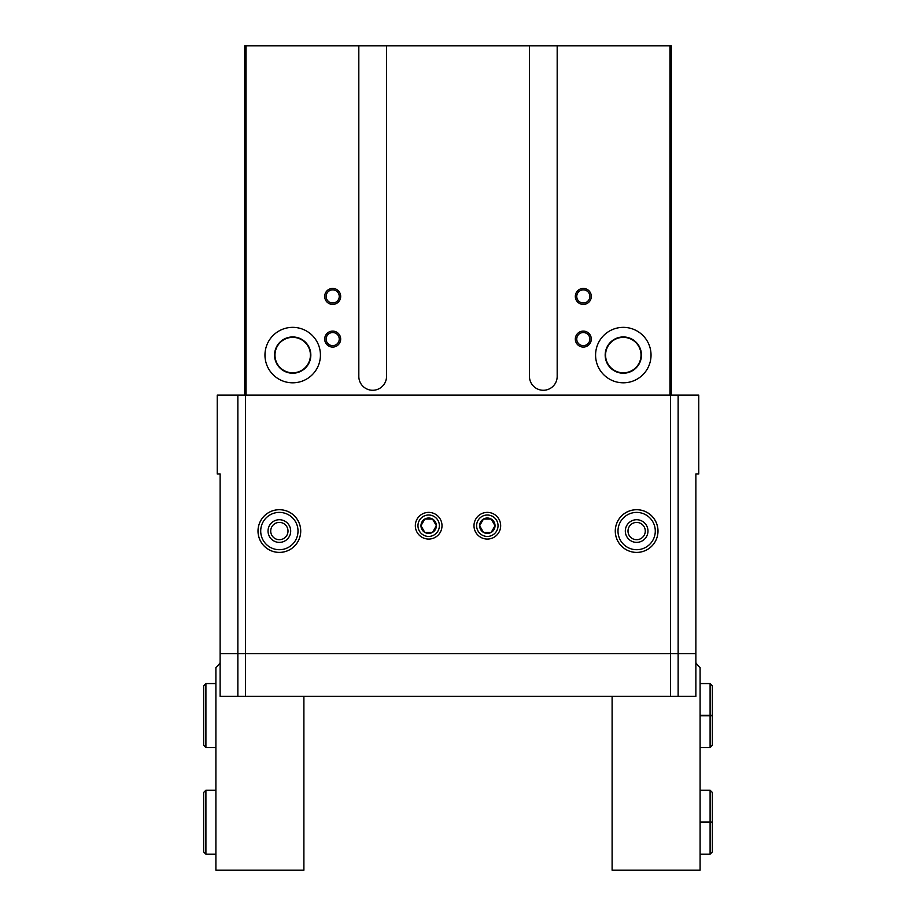 <?xml version="1.0" encoding="UTF-8"?>
<svg xmlns="http://www.w3.org/2000/svg" width="916" height="916" viewBox="0 0 916 916"><rect width="100%" height="100%" fill="white"/><g stroke="black" fill="none" stroke-linecap="round" stroke-linejoin="round"><path stroke-width="1.37" d="M671.302 395.082L671.302 45.8L244.698 45.8L244.698 395.082M575.317 339.08A8.004 8.004 0 0 0 587.316 346.008A8.004 8.004 0 0 0 587.316 332.165A8.004 8.004 0 0 0 575.317 339.08M324.688 339.08A8.004 8.004 0 0 0 336.687 346.008A8.004 8.004 0 0 0 336.687 332.165A8.004 8.004 0 0 0 324.688 339.08M575.317 296.429A8.004 8.004 0 0 0 587.316 303.356A8.004 8.004 0 0 0 587.316 289.502A8.004 8.004 0 0 0 575.317 296.429M324.688 296.429A8.004 8.004 0 0 0 336.687 303.356A8.004 8.004 0 0 0 336.687 289.502A8.004 8.004 0 0 0 324.688 296.429M595.583 355.087A27.732 27.732 0 0 0 637.17 379.098A27.732 27.732 0 0 0 637.17 331.065A27.732 27.732 0 0 0 595.583 355.087M264.964 355.087A27.732 27.732 0 0 0 306.562 379.098A27.732 27.732 0 0 0 306.562 331.065A27.732 27.732 0 0 0 264.964 355.087M358.82 45.8L358.82 376.419A13.866 13.866 0 0 0 372.686 390.273A13.866 13.866 0 0 0 386.541 376.419L386.541 45.8M237.862 696.366L695.874 696.366L695.874 473.996L698.759 473.996L698.759 395.082L217.241 395.082L217.241 473.996L220.126 473.996L220.126 653.703L237.862 653.703L220.126 653.703L220.126 696.366L237.862 696.366L237.862 395.082M529.459 45.8L529.459 376.419A13.866 13.866 0 0 0 543.314 390.273A13.866 13.866 0 0 0 557.18 376.419L557.18 45.8M678.138 696.366L678.138 653.703L695.874 653.703L237.862 653.703L245.454 653.703L245.454 395.082M442.004 525.727A13.328 13.328 0 0 1 422.001 537.268A13.328 13.328 0 0 1 422.001 514.174A13.328 13.328 0 0 1 442.004 525.727M500.663 525.727A13.328 13.328 0 0 1 480.66 537.268A13.328 13.328 0 0 1 480.66 514.174A13.328 13.328 0 0 1 500.663 525.727M300.723 531.051A21.354 21.354 0 0 1 268.686 549.554A21.354 21.354 0 0 1 268.686 512.559A21.354 21.354 0 0 1 300.723 531.051M657.997 531.051A21.354 21.354 0 0 1 625.96 549.554A21.354 21.354 0 0 1 625.96 512.559A21.354 21.354 0 0 1 657.997 531.051A21.331 21.331 0 0 1 625.972 549.531A21.331 21.331 0 0 1 625.972 512.582A21.331 21.331 0 0 1 657.963 531.051M274.972 355.087A17.725 17.725 0 0 0 301.559 370.43A17.725 17.725 0 0 0 301.559 339.733A17.725 17.725 0 0 0 274.972 355.087M274.56 355.087A18.125 18.125 0 0 0 301.753 370.785A18.125 18.125 0 0 0 301.753 339.378A18.125 18.125 0 0 0 274.56 355.087M605.579 355.087A17.725 17.725 0 0 0 632.166 370.43A17.725 17.725 0 0 0 632.166 339.733A17.725 17.725 0 0 0 605.579 355.087M605.178 355.087A18.125 18.125 0 0 0 632.372 370.785A18.125 18.125 0 0 0 632.372 339.378A18.125 18.125 0 0 0 605.178 355.087M326.13 296.429A6.561 6.561 0 0 0 335.966 302.108A6.561 6.561 0 0 0 335.966 290.75A6.561 6.561 0 0 0 326.13 296.429M576.759 296.429A6.561 6.561 0 0 0 586.595 302.108A6.561 6.561 0 0 0 586.595 290.75A6.561 6.561 0 0 0 576.759 296.429M326.13 339.08A6.561 6.561 0 0 0 335.966 344.76A6.561 6.561 0 0 0 335.966 333.413A6.561 6.561 0 0 0 326.13 339.08M576.759 339.08A6.561 6.561 0 0 0 586.595 344.76A6.561 6.561 0 0 0 586.595 333.413A6.561 6.561 0 0 0 576.759 339.08M491.182 532.391A7.694 7.694 0 0 0 491.182 519.051A7.694 7.694 0 0 0 479.629 525.727A7.694 7.694 0 0 0 491.182 532.391L495.029 525.727L491.182 519.051L483.476 519.051L479.629 525.727L483.476 532.391L491.182 532.391L483.476 532.391L479.629 525.727L483.476 519.051L491.182 519.051L495.029 525.727L491.182 532.391M487.323 536.433A10.717 10.717 0 0 0 496.609 520.368A10.717 10.717 0 0 0 478.049 520.368A10.717 10.717 0 0 0 487.323 536.433M432.524 532.391A7.694 7.694 0 0 0 432.524 519.051A7.694 7.694 0 0 0 420.971 525.727A7.694 7.694 0 0 0 432.524 532.391L436.371 525.727L432.524 519.051L424.818 519.051L420.971 525.727L424.818 532.391L432.524 532.391L424.818 532.391L420.971 525.727L424.818 519.051L432.524 519.051L436.371 525.727L432.524 532.391M428.677 536.433A10.717 10.717 0 0 0 437.951 520.368A10.717 10.717 0 0 0 419.391 520.368A10.717 10.717 0 0 0 428.677 536.433M695.874 662.657A21.331 21.331 0 0 0 700.099 667.569L700.099 870.2L612.106 870.2L612.106 696.366M655.284 531.051A18.652 18.652 0 0 1 627.311 547.207A18.652 18.652 0 0 1 627.311 514.907A18.652 18.652 0 0 1 655.284 531.051M647.967 531.051A11.336 11.336 0 0 1 630.975 540.864A11.336 11.336 0 0 1 630.975 521.238A11.336 11.336 0 0 1 647.967 531.051M645.276 531.051A8.645 8.645 0 0 1 632.315 538.539A8.645 8.645 0 0 1 632.315 523.574A8.645 8.645 0 0 1 645.276 531.051M700.099 822.419L710.095 822.419L710.095 854.204L712.362 851.937L712.362 792.477L710.095 790.21L710.095 821.995C712.992 822.053 712.992 822.099 710.095 822.156L700.099 822.156M700.099 821.995L710.095 821.995C712.992 822.053 712.992 822.099 710.095 822.156L710.095 822.259C712.992 822.316 712.992 822.362 710.095 822.419C712.992 822.362 712.992 822.316 710.095 822.259L700.099 822.259M700.099 715.774L710.095 715.774L710.095 747.548L712.362 745.292L712.362 685.832L710.095 683.565L710.095 715.35C712.992 715.396 712.992 715.453 710.095 715.51L700.099 715.51M700.099 715.35L710.095 715.35C712.992 715.396 712.992 715.453 710.095 715.51L710.095 715.614C712.992 715.659 712.992 715.717 710.095 715.774C712.992 715.717 712.992 715.659 710.095 715.614L700.099 715.614M303.894 696.366L303.894 870.2L215.901 870.2L215.901 667.569A21.331 21.331 0 0 0 220.126 662.657M279.357 512.399A18.652 18.652 0 0 1 295.513 540.383A18.652 18.652 0 0 1 263.213 540.383A18.652 18.652 0 0 1 279.357 512.399M279.357 519.727A11.336 11.336 0 0 1 289.181 536.719A11.336 11.336 0 0 1 269.544 536.719A11.336 11.336 0 0 1 279.357 519.727M279.357 509.72A21.331 21.331 0 0 1 297.837 541.722A21.331 21.331 0 0 1 260.888 541.722A21.331 21.331 0 0 1 279.357 509.72M279.357 522.406A8.645 8.645 0 0 1 286.845 535.379A8.645 8.645 0 0 1 271.88 535.379A8.645 8.645 0 0 1 279.357 522.406M678.138 395.082L678.138 653.703L245.454 653.703L245.454 696.366M246.038 395.082L246.038 45.8M669.962 395.082L669.962 45.8M670.546 696.366L670.546 395.082M205.905 854.204L205.905 790.21L203.638 792.477L203.638 851.937L205.905 854.204L215.901 854.204M205.905 747.548L205.905 683.565L203.638 685.832L203.638 745.292L205.905 747.548L215.901 747.548M700.099 854.204L710.095 854.204M700.099 790.21L710.095 790.21M712.362 822.076L712.362 792.477M712.362 822.339L712.362 851.937M700.099 747.548L710.095 747.548M700.099 683.565L710.095 683.565M712.362 715.694L712.362 745.292M215.901 790.21L205.905 790.21M215.901 683.565L205.905 683.565M203.638 715.43L203.638 685.832"/></g></svg>

